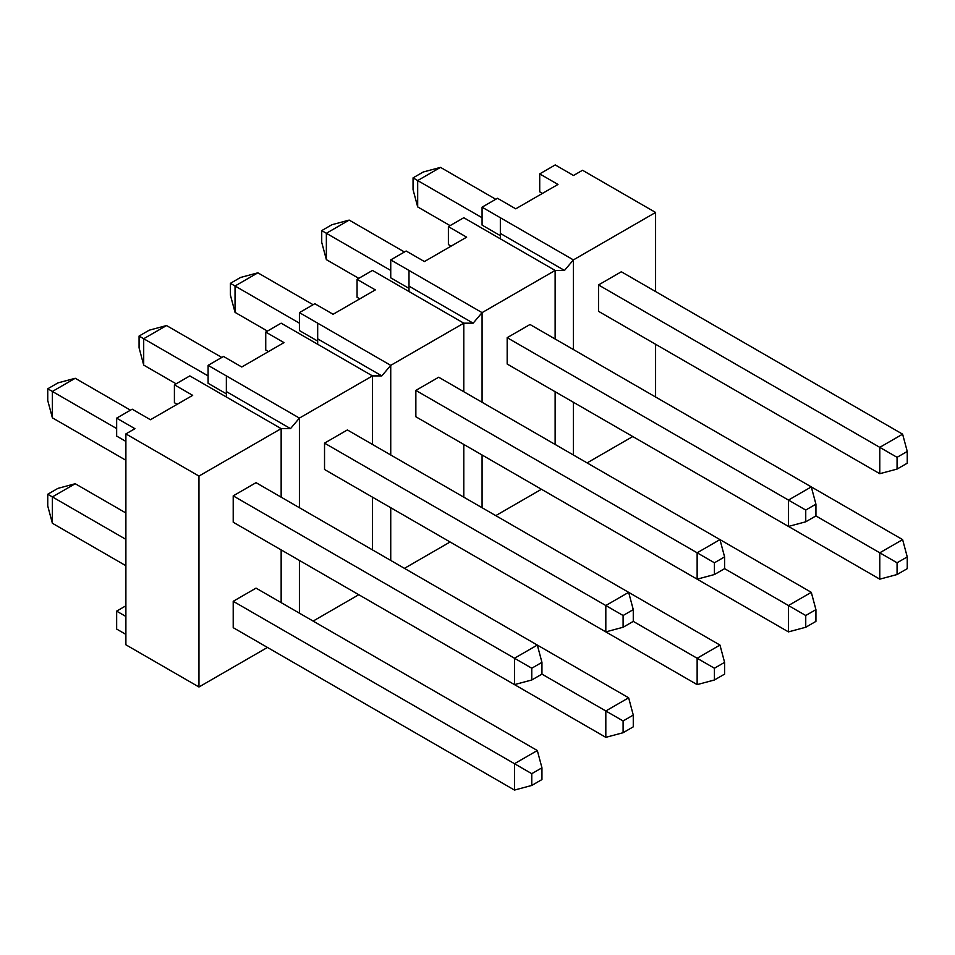 <?xml version="1.0" encoding="UTF-8"?>
<svg xmlns="http://www.w3.org/2000/svg" width="955" height="955" viewBox="0 0 955 955"><rect width="100%" height="100%" fill="white"/><g stroke="black" fill="none" stroke-linecap="round" stroke-linejoin="round"><path stroke-width="1.43" d="M281.152 497.173L281.152 428.628L198.962 476.079L125.893 433.904L134.918 428.688L116.653 418.147L116.653 436.077L125.893 441.413M281.152 602.629L281.152 549.901M372.474 444.445L372.474 375.9L299.416 418.087L299.416 507.714M226.359 396.994L226.359 375.9L299.416 418.087L290.511 428.628L281.152 428.628L189.83 375.9L174.407 384.805L174.407 402.724L177.153 404.311M299.416 560.442L299.416 613.17M372.474 549.901L372.474 497.173M463.796 391.717L463.796 323.172L390.738 365.359L390.738 454.986M317.681 344.266L317.681 323.172L390.738 365.359L381.833 375.9L372.474 375.9L281.152 323.172L265.741 332.077L265.741 349.996L268.474 351.583M390.738 507.714L390.738 560.442M463.796 497.173L463.796 444.445M655.584 291.538L655.584 212.452L573.394 259.903L564.489 270.444L555.13 270.444L482.072 312.631L482.072 402.27M409.003 291.538L409.003 270.444L482.072 312.631L473.155 323.172L463.796 323.172L372.474 270.444L357.063 279.349L357.063 297.28L359.808 298.855M482.072 454.986L482.072 507.714M500.336 238.81L500.336 217.728L573.394 259.903L573.394 349.542M573.394 402.27L573.394 454.986M555.13 338.989L555.13 270.444L463.796 217.728L448.384 226.622L448.384 244.552L451.13 246.127M555.13 444.445L555.13 391.717M655.584 212.452L582.526 170.265L573.501 175.481L555.237 164.929L539.718 173.894L539.718 191.824L542.452 193.399M500.336 217.728L482.072 207.175L497.483 198.282L515.748 208.823L557.983 184.446L539.718 173.894M116.653 418.147L132.184 409.182L150.448 419.734L192.683 395.346L174.407 384.805M226.359 375.9L208.095 365.359L223.506 356.454L241.77 367.007L284.005 342.618L265.741 332.077M317.681 323.172L299.416 312.631L314.828 303.726L333.092 314.279L375.327 289.89L357.063 279.349M409.003 270.444L390.738 259.903L406.15 251.01L424.414 261.551L466.649 237.162L448.384 226.622M587.098 462.9L632.747 436.542M495.764 515.628L541.425 489.27M404.443 568.356L450.103 541.986M313.121 621.084L358.782 594.714M198.962 476.079L198.962 686.991L267.448 647.442M198.962 686.991L125.893 644.804L125.893 433.904M125.893 605.792L116.653 611.128L116.653 629.059L125.893 634.395M482.072 207.175L482.072 225.105L500.336 235.646M208.095 365.359L208.095 383.289L226.359 393.83M299.416 312.631L299.416 330.561L317.681 341.102M390.738 259.903L390.738 277.833L409.003 288.374M125.893 616.464L116.653 611.128M233.211 495.86L233.211 522.218L514.482 684.616L514.482 658.246L537.319 645.067L256.036 482.669L233.211 495.86L531.768 668.225L541.951 662.352L541.951 674.111L531.768 679.984L514.482 684.616M233.211 601.304L233.211 627.674L514.482 790.072L514.482 763.702L537.319 750.523L256.036 588.125L233.211 601.304L531.768 773.681L541.951 767.808L541.951 779.555L531.768 785.44L514.482 790.072M324.533 443.132L324.533 469.49L605.816 631.888L605.816 605.53L628.641 592.339L347.357 429.941L324.533 443.132L623.102 615.509L633.272 609.624L633.272 621.383L623.102 627.256L605.816 631.888M324.533 574.946L605.816 737.344L605.816 710.974L541.951 674.111M415.855 390.404L415.855 416.762L697.138 579.16L697.138 552.802L719.963 539.611L438.691 377.225L415.855 390.404L714.424 562.782L724.594 556.908L724.594 568.655L714.424 574.528L697.138 579.16M415.855 522.218L697.138 684.616L697.138 658.258L633.272 621.383M507.177 337.676L507.177 364.034L788.46 526.432L788.46 500.074L811.296 486.895L530.013 324.497L507.177 337.676L805.745 510.054L815.928 504.18L815.928 515.927L805.745 521.8L788.46 526.432M507.177 469.49L788.46 631.888L788.46 605.53L724.594 568.655M598.51 284.948L598.51 311.318L879.782 473.704L879.782 447.346L902.618 434.167L621.335 271.769L598.51 284.948L897.067 457.326L907.25 451.452L907.25 463.199L897.067 469.072L879.782 473.704M598.51 416.762L879.782 579.16L879.782 552.802L815.928 515.927M655.584 396.994L655.584 344.266M564.489 270.444L500.336 233.414M473.155 323.172L409.003 286.142M381.833 375.9L317.681 338.87M290.511 428.628L226.359 391.586M495.764 199.273L440.518 167.376L423.232 172.007L413.049 177.881L413.049 189.627L417.681 206.913L450.103 225.631M130.465 410.173L75.218 378.276L57.933 382.907L47.75 388.781L47.75 400.539L52.382 417.824L52.382 391.455L116.653 428.568M47.75 494.236L52.382 496.91L75.218 483.731L57.933 488.363L47.75 494.236L47.75 505.983L52.382 523.268L125.893 565.718M221.787 357.445L166.54 325.548L149.255 330.179L139.072 336.053L139.072 347.811L143.704 365.096L176.126 383.815M313.109 304.717L257.862 272.82L240.576 277.451L230.406 283.325L230.406 295.083L235.037 312.369L267.448 331.087M404.443 252.001L349.184 220.092L331.898 224.723L321.728 230.609L321.728 242.355L326.359 259.641L358.782 278.359M125.893 460.262L52.382 417.824M125.893 539.36L52.382 496.91L52.382 523.268M413.049 177.881L482.072 217.728M440.518 167.376L417.681 180.555L417.681 206.913M321.728 230.609L390.738 270.456M349.184 220.092L326.359 233.283L326.359 259.641M230.406 283.325L299.416 323.172M257.862 272.82L235.037 285.999L235.037 312.369M75.218 483.731L125.893 512.99M139.072 336.053L208.095 375.9M166.54 325.548L143.704 338.727L143.704 365.096M47.75 388.781L52.382 391.455L75.218 378.276M897.067 457.326L897.067 469.072M907.25 556.908L902.618 539.623L879.782 552.802L897.067 562.782L907.25 556.908L907.25 568.655L897.067 574.528L879.782 579.16M897.067 562.782L897.067 574.528M805.745 510.054L805.745 521.8M724.594 556.908L719.963 539.611L811.296 592.339L788.46 605.53L805.745 615.509L815.928 609.636L815.928 621.383L805.745 627.256L788.46 631.888M805.745 615.509L805.745 627.256M714.424 562.782L714.424 574.528M633.272 609.624L628.641 592.339L719.963 645.067L697.138 658.258L714.424 668.237L724.594 662.352L724.594 674.111L714.424 679.984L697.138 684.616M714.424 668.237L714.424 679.984M623.102 615.509L623.102 627.256M541.951 662.352L537.319 645.067L628.641 697.795L605.816 710.974L623.102 720.953L633.272 715.08L633.272 726.839L623.102 732.712L605.816 737.344M623.102 720.953L623.102 732.712M531.768 668.225L531.768 679.984M531.768 773.681L531.768 785.44M902.618 539.623L811.296 486.895L815.928 504.18M541.951 767.808L537.319 750.523M633.272 715.08L628.641 697.795M724.594 662.352L719.963 645.067M815.928 609.636L811.296 592.339M907.25 451.452L902.618 434.167"/></g></svg>
